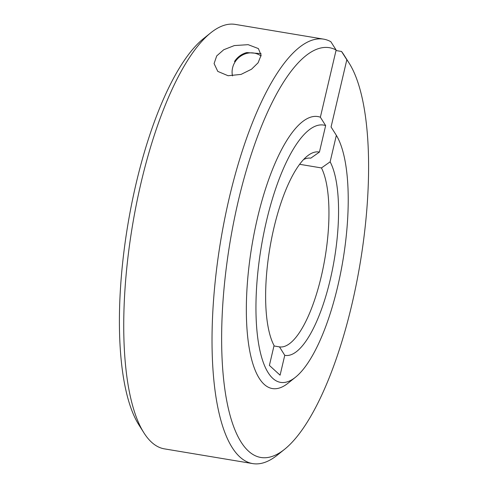 <?xml version="1.0" encoding="UTF-8"?>
<svg xmlns="http://www.w3.org/2000/svg" width="488" height="488" viewBox="0 0 488 488"><rect width="100%" height="100%" fill="white"/><g stroke="black" fill="none" stroke-linecap="round" stroke-linejoin="round"><path stroke-width="0.73" d="M143.942 432.874L138.909 424.914A207.717 65.91 -80.5 0 1 127.868 224.62A207.717 65.91 -80.5 0 1 203.344 38.765L210.688 32.873A215.165 68.271 99.5 0 0 132.504 225.395A215.165 68.271 99.5 0 0 143.942 432.874A215.165 68.271 99.5 0 0 151.615 442.268A215.165 68.271 99.5 0 0 164.438 448.868L252.735 463.6A215.165 68.271 -80.5 0 1 239.919 457.006A215.165 68.271 -80.5 0 1 224.73 218.74A215.165 68.271 -80.5 0 1 323.562 39.132A215.165 68.271 -80.5 0 1 330.834 41.7L336.128 50.014A207.717 65.91 99.5 0 0 226.578 265.576A207.717 65.91 99.5 0 0 284.656 449.235A207.717 65.91 99.5 0 0 360.132 263.38A207.717 65.91 99.5 0 0 349.091 63.086A207.717 65.91 99.5 0 0 346.828 59.774L341.533 51.46L336.006 50.538M323.562 39.132L235.265 24.4A215.165 68.271 99.5 0 0 210.688 32.873M258.079 62.818L251.534 69.211L241.072 74.402L228.067 75.725L217.788 71.4L214.086 63.58L216.715 55.913L223.736 49.739L234.338 45.573L248.148 44.67L258.384 48.58L261.117 55.248L258.079 62.818M341.533 51.46A215.165 68.271 -80.5 0 1 344.058 55.126L349.091 63.086M284.656 449.235L277.312 455.127A215.165 68.271 -80.5 0 1 252.735 463.6M299.614 164.291L321.458 167.939L330.132 161.833L336.348 135.341L331.065 126.978L346.828 59.774M330.132 161.833A103.096 32.714 -80.5 0 1 330.291 279.417A103.096 32.714 -80.5 0 1 284.754 355.313L280.094 375.18L269.394 365.42L274.055 345.553A103.096 32.714 -80.5 0 1 270.279 245.659A103.096 32.714 -80.5 0 1 307.287 156.062A103.096 32.714 -80.5 0 1 319.433 152.073L325.649 125.581L320.366 117.218L336.128 50.014M319.433 152.073L310.758 158.173A95.642 30.348 99.5 0 0 303.518 159.594M336.348 135.341A130.418 41.382 -80.5 0 1 342.783 261.263A130.418 41.382 -80.5 0 1 295.521 377.2A130.418 41.382 -80.5 0 1 258.603 265.496A130.418 41.382 -80.5 0 1 325.649 125.581M284.754 355.313L279.484 346.883A95.642 30.348 99.5 0 0 321.281 276.391A95.642 30.348 99.5 0 0 321.458 167.939M279.484 346.883L273.957 345.962M295.521 377.2L288.176 383.092A137.872 43.749 -80.5 0 1 249.215 264.447A137.872 43.749 -80.5 0 1 320.366 117.218M234.502 61.525A19.758 18.355 132.4 0 1 246.727 52.576L261.062 53.619M261.043 56.004A18.507 17.19 -47.6 0 0 240.499 56.266A18.507 17.19 -47.6 0 0 232.508 75.902"/></g></svg>
